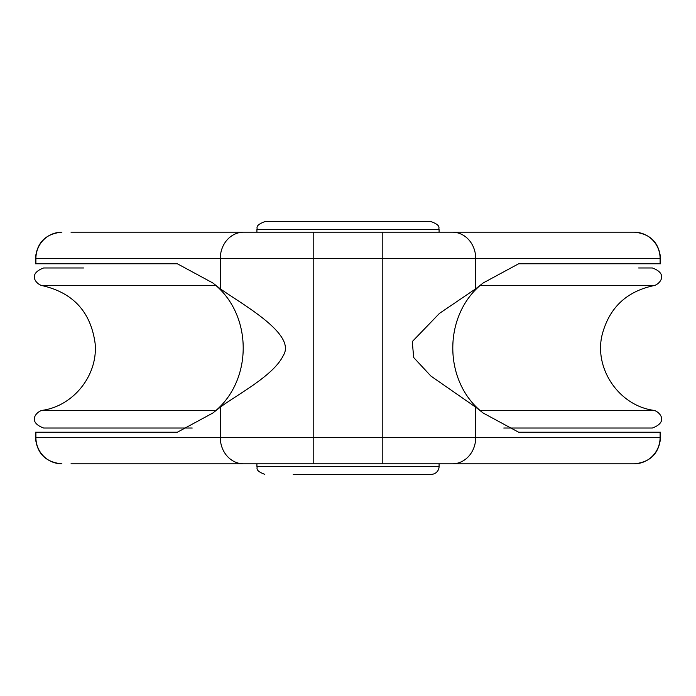 <?xml version="1.0" encoding="UTF-8"?>
<svg xmlns="http://www.w3.org/2000/svg" width="696" height="696" viewBox="0 0 696 696"><rect width="100%" height="100%" fill="white"/><g stroke="black" fill="none" stroke-linecap="round" stroke-linejoin="round"><path stroke-width="1.04" d="M71.001 463.823L634.091 463.823A26.326 26.004 -90 0 0 660.104 437.506L660.104 432.233L660.608 432.233L660.608 437.506L475.716 437.506L475.716 407.195L430.911 376.066L413.702 357.553L412.258 341.606L439.463 313.391L475.716 288.805L475.716 258.494L660.104 258.494A26.326 26.004 90 0 0 634.091 232.177L71.001 232.177M108.637 232.177L212.959 232.177M231.42 232.177L226.035 232.177M289.031 232.177L243.652 232.177A26.326 23.377 90 0 0 220.284 258.494L475.716 258.494A26.326 23.377 90 0 0 452.348 232.177M211.645 463.823L452.348 463.823A26.326 23.377 -90 0 0 475.716 437.506L220.284 437.506L220.284 407.195C237.414 394.38 273.65 375.709 283.324 355.447C296.705 334.245 242.895 304.831 220.284 288.805L220.284 258.494L35.896 258.494A26.326 26.004 -90 0 1 61.909 232.177M293.242 474.359L431.181 474.359A7.9 7.9 0 0 0 439.08 466.459L439.08 463.823M431.181 221.641L264.819 221.641C253.883 225.721 258.025 228.436 256.92 229.541L439.08 229.541C437.975 228.436 442.117 225.721 431.181 221.641M220.284 407.195L212.732 413.093C253.361 381.939 253.361 314.061 212.732 282.907L177.341 263.767L35.392 263.767L35.392 258.494L35.896 258.494L35.896 263.767M660.608 258.494L660.608 263.767L660.104 263.767L660.104 258.494L660.608 258.494C659.034 242.521 650.255 233.752 634.282 232.177M475.716 288.805L483.268 282.907L518.659 263.767L660.104 263.767M660.104 432.233L518.659 432.233L483.268 413.093L475.716 407.195M35.896 432.233L35.896 437.506L35.392 437.506L35.392 432.233L177.341 432.233L212.732 413.093M634.091 463.823L624.999 463.823M257.25 463.823L226.035 463.823M231.42 463.823L303.073 463.823M484.355 232.177L382.217 232.177L382.217 463.823L313.783 463.823L313.783 232.177M464.58 463.823L438.75 463.823M537.512 463.823L523.644 463.823M406.969 463.823L452.348 463.823M172.356 463.823L158.488 463.823M212.732 282.907L220.284 288.805M638.615 267.977L652.37 267.977C668.917 273.92 659.486 284.56 653.788 285.638L480.11 285.638M215.891 285.638L42.212 285.638C36.627 284.551 26.97 274.111 43.63 267.977L83.572 267.977M480.11 410.362L653.788 410.362C659.373 411.449 669.03 421.889 652.37 428.023L503.756 428.023M192.244 428.023L43.63 428.023C26.97 421.889 36.627 411.449 42.212 410.362C73.611 406.003 98.075 375.118 95.134 343.546C90.854 312.034 73.219 292.729 42.212 285.638M439.08 466.459L256.92 466.459C257.99 467.495 253.91 470.305 264.819 474.359M243.652 463.823A26.326 23.377 90 0 1 220.284 437.506L35.896 437.506A26.326 26.004 -90 0 0 61.909 463.823M215.891 410.362L42.212 410.362M256.92 463.823L256.92 466.459M439.08 232.177L439.08 229.541M256.92 232.177L256.92 229.541M35.392 258.494C36.966 242.521 45.745 233.752 61.718 232.177M660.608 437.506C659.034 453.479 650.255 462.248 634.282 463.823M35.392 437.506C36.966 453.479 45.745 462.248 61.718 463.823M483.268 282.907C442.639 314.07 442.639 381.93 483.268 413.093M653.788 410.362C619.466 405.759 594.227 369.367 601.936 335.611C608.843 308.189 626.13 291.528 653.788 285.638"/></g></svg>
